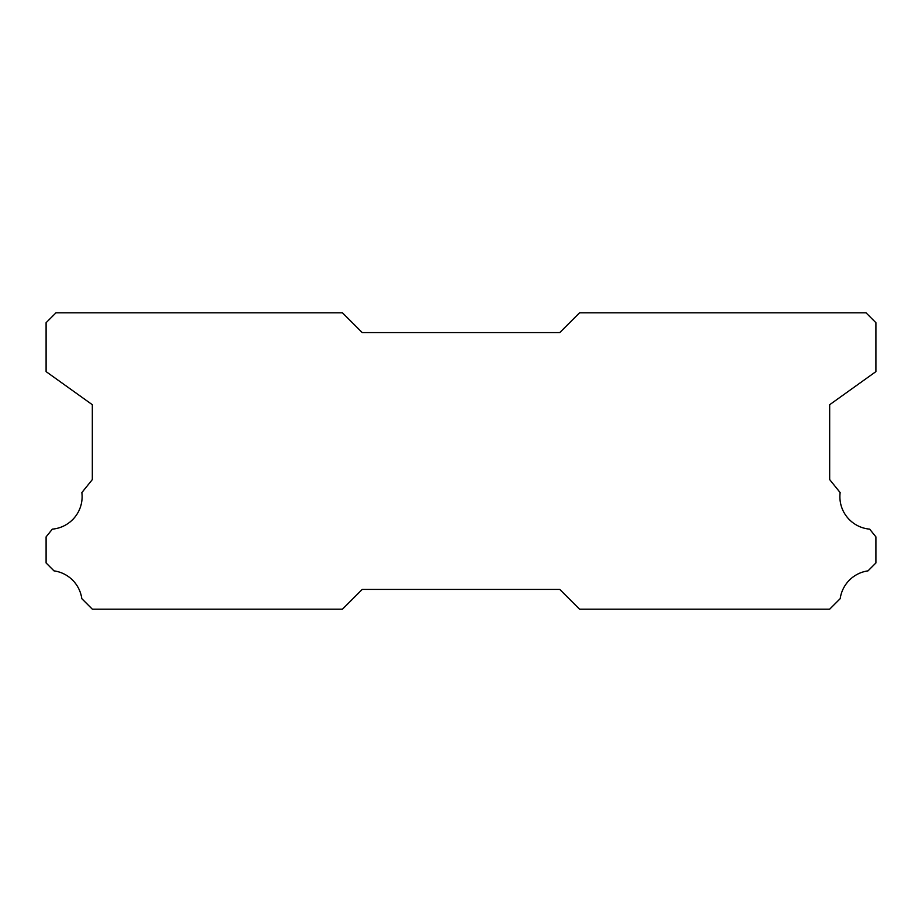 <?xml version="1.0" encoding="UTF-8"?>
<svg xmlns="http://www.w3.org/2000/svg" width="922" height="922" viewBox="0 0 922 922"><rect width="100%" height="100%" fill="white"/><g stroke="black" fill="none" stroke-linecap="round" stroke-linejoin="round"><path stroke-width="1.38" d="M869.665 529.136A32.604 32.604 0 0 1 840.138 492.567L829.673 479.59L829.673 404.712L875.9 371.624L875.9 322.7L866.023 312.823L579.546 312.823L559.781 332.577L362.219 332.577L342.454 312.823L55.977 312.823L46.1 322.7L46.1 371.624L92.327 404.712L92.327 479.59L81.862 492.567A32.604 32.604 0 0 1 52.335 529.136L46.1 536.869L46.1 562.962L53.995 570.868A32.604 32.604 0 0 1 81.804 598.655L92.327 609.177L342.454 609.177L362.219 589.423L559.781 589.423L579.546 609.177L829.673 609.177L840.196 598.655A32.604 32.604 0 0 1 868.005 570.868L875.9 562.962L875.9 536.869L869.665 529.136"/></g></svg>
